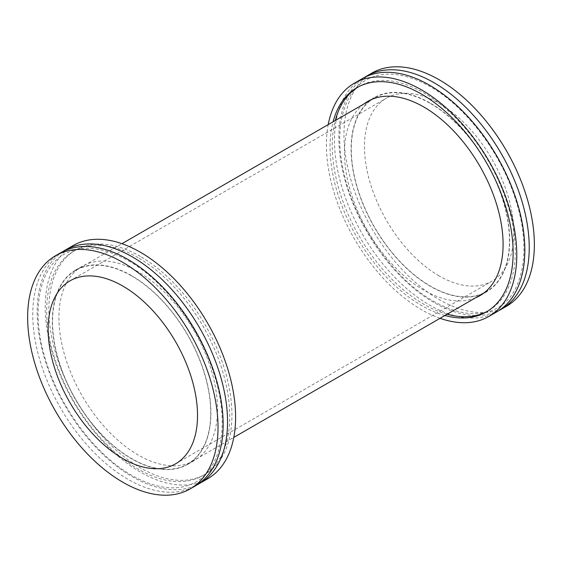 <?xml version="1.0" encoding="UTF-8"?>
<svg xmlns="http://www.w3.org/2000/svg" width="562" height="562" viewBox="0 0 562 562"><rect width="100%" height="100%" fill="white"/><g stroke="black" fill="none" stroke-linecap="round" stroke-linejoin="round"><path stroke-width="0.42" stroke-dasharray="2.81 2.11" d="M499.119 310.435A134.62 77.725 60 0 1 434.04 302.56A134.62 77.725 60 0 1 346.698 185.931A134.62 77.725 60 0 1 364.569 77.387M60.647 252.774A134.62 77.725 -120 0 0 40.014 360.642A134.62 77.725 -120 0 0 127.96 479.274A134.62 77.725 -120 0 0 195.274 485.94M496.956 311.769A134.62 77.725 60 0 1 429.649 305.096A134.62 77.725 60 0 1 341.703 186.472A134.62 77.725 60 0 1 362.335 78.596M440.046 318.317A134.62 77.725 60 0 1 421.591 309.746A134.62 77.725 60 0 1 328.208 124.602M447.12 314.235A129.443 74.732 60 0 1 423.79 304.253A129.443 74.732 60 0 1 335.282 120.521M357.98 87.11A129.443 74.732 60 0 1 359.069 86.457A129.443 74.732 60 0 1 423.79 92.87A129.443 74.732 60 0 1 508.35 206.935A129.443 74.732 60 0 1 488.511 310.667A129.443 74.732 60 0 1 487.402 311.285M444.921 315.5A129.443 74.732 60 0 1 421.591 305.524A129.443 74.732 60 0 1 333.083 121.785M482.126 294.024A112.154 64.749 60 0 1 430.38 286.325A112.154 64.749 60 0 1 358.296 191.305A112.154 64.749 60 0 1 370.288 100.31M371.103 99.699A112.154 64.749 60 0 1 374.306 97.633A112.154 64.749 60 0 1 430.38 103.183A112.154 64.749 60 0 1 503.643 202.011A112.154 64.749 60 0 1 486.453 291.882A112.154 64.749 60 0 1 483.06 293.617M475.536 297.825A112.154 64.749 60 0 1 423.79 290.132A112.154 64.749 60 0 1 351.7 195.112A112.154 64.749 60 0 1 363.698 104.11M506.474 306.269A134.62 77.725 60 0 1 439.168 299.602A134.62 77.725 60 0 1 351.222 180.971A134.62 77.725 60 0 1 371.854 73.095M62.881 251.565A134.62 77.725 -120 0 0 45.016 360.109A134.62 77.725 -120 0 0 132.351 476.738A134.62 77.725 -120 0 0 197.431 484.613M73.095 245.58A134.62 77.725 -120 0 0 52.463 353.456A134.62 77.725 -120 0 0 140.409 472.087A134.62 77.725 -120 0 0 207.722 478.754M138.21 257.747A129.443 74.732 -120 0 0 73.489 251.333A129.443 74.732 -120 0 0 53.65 355.065A129.443 74.732 -120 0 0 138.21 469.129A129.443 74.732 -120 0 0 202.931 475.543A129.443 74.732 -120 0 0 222.777 371.812A129.443 74.732 -120 0 0 138.21 257.747M140.409 256.476A129.443 74.732 -120 0 0 75.687 250.069A129.443 74.732 -120 0 0 55.842 353.793A129.443 74.732 -120 0 0 140.409 467.865A129.443 74.732 -120 0 0 205.13 474.272A129.443 74.732 -120 0 0 224.969 370.548A129.443 74.732 -120 0 0 140.409 256.476M131.62 275.675A112.154 64.749 -120 0 0 75.547 270.118A112.154 64.749 -120 0 0 58.357 359.989A112.154 64.749 -120 0 0 131.62 458.817A112.154 64.749 -120 0 0 187.694 464.367A112.154 64.749 -120 0 0 204.884 374.503A112.154 64.749 -120 0 0 131.62 275.675M138.21 271.868A112.154 64.749 -120 0 0 82.136 266.311A112.154 64.749 -120 0 0 64.946 356.182A112.154 64.749 -120 0 0 138.21 455.009A112.154 64.749 -120 0 0 194.283 460.566A112.154 64.749 -120 0 0 211.481 370.695A112.154 64.749 -120 0 0 138.21 271.868M439.168 275.928A105.628 60.984 60 0 1 370.161 182.847A105.628 60.984 60 0 1 386.354 98.21A105.628 60.984 60 0 1 439.168 103.436A105.628 60.984 60 0 1 508.167 196.517A105.628 60.984 60 0 1 491.982 281.162A105.628 60.984 60 0 1 439.168 275.928M131.62 275.928A111.838 64.574 60 0 1 204.687 374.482A111.838 64.574 60 0 1 187.539 464.1A111.838 64.574 60 0 1 131.62 458.564A111.838 64.574 60 0 1 58.56 360.003A111.838 64.574 60 0 1 75.701 270.385A111.838 64.574 60 0 1 131.62 275.928M430.38 103.436A111.838 64.574 60 0 1 503.44 201.997A111.838 64.574 60 0 1 486.299 291.615A111.838 64.574 60 0 1 430.38 286.072A111.838 64.574 60 0 1 357.313 187.518A111.838 64.574 60 0 1 374.461 97.9A111.838 64.574 60 0 1 430.38 103.436M433.393 301.141C458.81 315.24 480.208 317.46 497.602 307.807C523.538 293.905 531.828 248.502 515.502 199.264C500.995 152.92 466.003 106.794 430.288 86.681C404.879 72.582 383.481 70.362 366.087 80.015C343.537 92.372 333.891 128.326 343.354 170.637C353.891 222.159 392.866 278.534 433.393 301.141M128.607 260.859C164.315 280.972 199.306 327.098 213.813 373.442C230.146 422.68 221.85 468.083 195.913 481.985C178.519 491.638 157.121 489.418 131.712 475.319C95.997 455.206 61.005 409.08 46.498 362.736C30.172 313.498 38.462 268.095 64.398 254.193C81.792 244.54 103.19 246.76 128.607 260.859M356.87 87.728L359.069 86.457M367.717 101.434L374.306 97.633M75.687 250.069L73.489 251.333M82.136 266.311L75.547 270.118M70.018 280.838L386.354 98.21M187.539 464.1L233.792 437.398M483.882 293.013L486.299 291.615M75.701 270.385L121.954 243.683M372.037 99.298L374.461 97.9M175.646 463.791L491.982 281.162M194.283 460.566L187.694 464.367M205.13 474.272L202.931 475.543M479.864 295.689L486.453 291.882M486.313 311.931L488.511 310.667"/><path stroke-width="0.84" d="M364.569 77.387A134.62 77.725 60 0 1 366.726 76.06A134.62 77.725 60 0 1 434.04 82.726A134.62 77.725 60 0 1 521.986 201.358A134.62 77.725 60 0 1 501.353 309.226A134.62 77.725 60 0 1 499.119 310.435M190.146 488.905L195.274 485.94A134.62 77.725 -120 0 0 215.906 378.071A134.62 77.725 -120 0 0 127.96 259.44A134.62 77.725 -120 0 0 60.647 252.774L55.526 255.731A134.62 77.725 -120 0 0 34.886 363.607A134.62 77.725 -120 0 0 122.832 482.238A134.62 77.725 -120 0 0 190.146 488.905A134.62 77.725 -120 0 0 210.778 381.029A134.62 77.725 -120 0 0 122.832 262.398A134.62 77.725 -120 0 0 55.526 255.731M328.208 124.602A134.62 77.725 60 0 1 354.278 83.246L362.335 78.596A134.62 77.725 60 0 1 429.649 85.262A134.62 77.725 60 0 1 517.595 203.894A134.62 77.725 60 0 1 496.956 311.769L488.905 316.42A134.62 77.725 60 0 1 440.046 318.317M354.278 83.246A134.62 77.725 60 0 1 421.591 89.913A134.62 77.725 60 0 1 509.537 208.544A134.62 77.725 60 0 1 488.905 316.42M335.282 120.521A129.443 74.732 60 0 1 357.98 87.11M333.083 121.785A129.443 74.732 60 0 1 356.87 87.728A129.443 74.732 60 0 1 421.591 94.135A129.443 74.732 60 0 1 506.158 208.207A129.443 74.732 60 0 1 486.313 311.931A129.443 74.732 60 0 1 444.921 315.5M370.288 100.31A112.154 64.749 60 0 1 371.103 99.699M363.698 104.11A112.154 64.749 60 0 1 367.717 101.434A112.154 64.749 60 0 1 423.79 106.991A112.154 64.749 60 0 1 497.054 205.818A112.154 64.749 60 0 1 479.864 295.689A112.154 64.749 60 0 1 475.536 297.825M366.726 76.06L371.854 73.095A134.62 77.725 60 0 1 439.168 79.762A134.62 77.725 60 0 1 527.114 198.393A134.62 77.725 60 0 1 506.474 306.269L501.353 309.226M197.431 484.613A134.62 77.725 -120 0 0 199.665 483.404A134.62 77.725 -120 0 0 220.297 375.528A134.62 77.725 -120 0 0 132.351 256.904A134.62 77.725 -120 0 0 65.044 250.231A134.62 77.725 -120 0 0 62.881 251.565M199.665 483.404L207.722 478.754A134.62 77.725 -120 0 0 228.355 370.885A134.62 77.725 -120 0 0 140.409 252.254A134.62 77.725 -120 0 0 73.095 245.58L65.044 250.231M122.832 286.072A105.628 60.984 -120 0 0 70.018 280.838A105.628 60.984 -120 0 0 53.833 365.483A105.628 60.984 -120 0 0 122.832 458.564A105.628 60.984 -120 0 0 175.646 463.791A105.628 60.984 -120 0 0 191.839 379.153A105.628 60.984 -120 0 0 122.832 286.072M483.06 293.617A112.154 64.749 60 0 1 482.126 294.024M487.402 311.285A129.443 74.732 60 0 1 447.12 314.235M233.792 437.398L483.882 293.013M121.954 243.683L372.037 99.298"/></g></svg>
